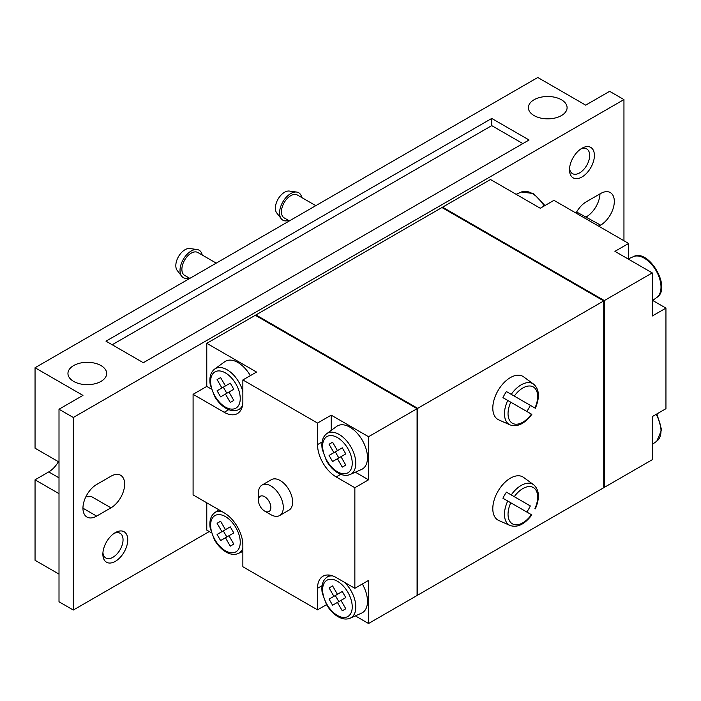 <?xml version="1.0" encoding="UTF-8"?>
<svg xmlns="http://www.w3.org/2000/svg" width="701" height="701" viewBox="0 0 701 701"><rect width="100%" height="100%" fill="white"/><g stroke="black" fill="none" stroke-linecap="round" stroke-linejoin="round"><path stroke-width="1.05" d="M59.007 409.235L73.316 417.489L623.951 99.586L609.642 91.323L585.685 105.15L537.781 77.496L35.05 367.745L82.955 395.399L59.007 409.235L59.007 601.773L73.316 610.036L209.266 531.551M59.007 477.845L48.737 471.913L35.05 479.817L35.05 560.283L59.007 574.11M603.727 487.002L604.35 487.361L652.263 459.707L652.263 416.596L665.95 408.692L665.95 308.116L652.692 300.457M490.49 179.509L442.585 207.172L604.35 300.571L652.263 272.908L614.935 251.352L628.622 243.449L553.956 200.346L540.269 208.25L490.49 179.509M604.35 487.361L604.35 300.571M652.263 272.908L652.263 316.011L665.95 308.116M417.077 594.772L417.7 595.131L603.727 487.721L603.727 300.931L441.963 207.531L255.926 314.933L417.7 408.332L603.727 300.931M510.766 402.19L531.411 414.107A20.942 12.092 -60 0 1 512.378 423.238A20.942 12.092 -60 0 1 510.766 402.19L507.726 400.437A23.571 13.608 -60 0 0 510.109 424.911L498.744 419.881A24.903 14.379 -60 0 1 497.955 390.729A24.903 14.379 -60 0 1 523.603 376.84L533.636 384.166C539.358 389.274 539.928 397.309 535.362 408.254M498.744 520.466A24.903 14.379 -60 0 1 497.955 491.313A24.903 14.379 -60 0 1 523.603 477.416L533.636 484.742A23.571 13.608 120 0 0 511.248 494.924L506.446 492.155A24.132 13.932 120 0 0 502.924 498.245L507.726 501.022A23.571 13.608 120 0 0 510.109 525.496L498.744 520.466M417.7 595.131L417.7 408.332M628.622 258.757L628.622 243.449M355.346 615.89L368.542 623.504L417.077 595.491L417.077 408.692L255.304 315.292L206.777 343.315L256.548 372.056L242.861 379.951L317.527 423.062L331.214 415.158L368.542 436.714L417.077 408.692M242.861 379.951L242.861 401.507A26.401 15.238 60 0 1 237.394 413.59A26.401 15.238 60 0 1 224.197 412.284L193.09 394.321L193.09 494.906L224.197 512.869A26.401 15.238 60 0 1 242.861 545.194L242.861 566.75L317.527 609.852L326.543 604.648M206.777 502.81L206.777 530.114L211.316 532.734M317.527 423.062L317.527 444.618A26.401 15.238 60 0 0 336.191 476.943L354.855 487.721L368.542 479.817L368.542 436.714M354.855 487.721L354.855 588.305L336.191 577.528A26.401 15.238 60 0 0 322.995 576.222A26.401 15.238 60 0 0 317.527 588.305L317.527 609.852M368.542 623.504L368.542 580.402L354.855 588.305M526.802 512.028A24.132 13.932 120 0 0 530.324 505.938L511.248 494.924M531.034 514.473L502.924 498.245M534.933 408.008L514.28 396.091A20.942 12.092 -60 0 1 533.321 386.961A20.942 12.092 -60 0 1 534.933 408.008L506.446 391.57A24.132 13.932 120 0 0 502.924 397.669L507.726 400.437L502.924 397.669M506.446 391.57L514.28 396.091M526.802 411.452A24.132 13.932 120 0 0 530.324 405.353M228.955 535.73L233.801 532.944L230.279 526.845L225.442 529.641L220.605 521.255L217.082 523.288L221.919 531.673L217.082 534.46L220.605 540.559L225.442 537.763L230.279 546.149L233.801 544.116L228.955 535.73L225.442 537.763M228.955 392.043L233.801 389.248L230.279 383.158L225.442 385.953L220.605 377.567L217.082 379.6L221.919 387.977L217.082 390.772L220.605 396.871L225.442 394.076L230.279 402.462L233.801 400.429L228.955 392.043L225.442 394.076M340.958 600.389L345.795 597.602L342.272 591.504L337.435 594.299L332.598 585.913L329.076 587.946L333.913 596.332L329.076 599.127L332.598 605.217L337.435 602.422L342.272 610.808L345.795 608.775L340.958 600.389L337.435 602.422M340.958 456.702L345.795 453.906L342.272 447.816L337.435 450.612L332.598 442.226L329.076 444.259L333.913 452.644L329.076 455.431L332.598 461.53L337.435 458.734L342.272 467.12L345.795 465.087L340.958 456.702L337.435 458.734M262.06 485.057L271.392 479.668A17.595 10.164 60 0 1 280.19 480.535A17.595 10.164 60 0 1 291.686 496.045A17.595 10.164 60 0 1 288.987 510.144L279.655 515.533A17.595 10.164 -120 0 0 279.655 495.213A17.595 10.164 -120 0 0 262.06 485.057A17.595 10.164 -120 0 0 258.415 493.11L258.415 500.295A8.798 5.082 -120 0 0 264.636 511.073A8.798 5.082 -120 0 0 270.858 507.48A8.798 5.082 -120 0 0 264.636 496.702A8.798 5.082 -120 0 0 258.415 500.295M73.623 381.388A19.356 11.172 0 0 0 94.723 383.815A19.356 11.172 0 0 0 106.675 373.493A19.356 11.172 0 0 0 87.31 362.312A19.356 11.172 0 0 0 67.953 373.493A19.356 11.172 0 0 0 73.623 381.388M85.899 496.711A19.356 11.172 0 0 0 91.323 496.501L110.96 507.839A19.356 11.172 -60 0 0 123.604 490.779A19.356 11.172 -60 0 0 120.633 475.269A19.356 11.172 -60 0 0 110.96 476.224L96.65 484.487A19.356 11.172 -60 0 0 83.997 501.548A19.356 11.172 -60 0 0 86.968 517.058A19.356 11.172 -60 0 0 96.65 516.102L110.96 507.839M534.048 115.569A19.356 11.172 0 0 0 555.139 117.996A19.356 11.172 0 0 0 567.091 107.665A19.356 11.172 0 0 0 547.735 96.493A19.356 11.172 0 0 0 528.379 107.665A19.356 11.172 0 0 0 534.048 115.569M576.029 213.086A19.356 11.172 -60 0 1 586.308 201.783L600.617 193.52A19.356 11.172 -60 0 1 610.299 192.565A19.356 11.172 -60 0 1 613.27 208.074A19.356 11.172 -60 0 1 600.617 225.135L576.634 212M586.308 216.872A19.356 11.172 120 0 0 599.986 193.888M48.737 471.913A19.356 11.172 120 0 0 58.42 461.696M35.05 367.745L35.05 448.211L59.007 462.038M35.05 479.817L59.007 493.644M193.09 394.321L206.777 386.417L211.316 389.046M206.777 343.315L206.777 386.417M255.926 314.933L255.926 315.652M442.585 207.172L442.585 207.89M623.951 99.586L623.951 240.758M73.316 417.489L73.316 610.036M115.314 561.361A17.595 10.164 -60 0 1 102.872 554.176A17.595 10.164 -60 0 1 115.314 532.62A17.595 10.164 -60 0 1 127.757 539.805A17.595 10.164 -60 0 1 115.314 561.361M581.953 176.994A17.595 10.164 -60 0 1 569.51 169.808A17.595 10.164 -60 0 1 581.953 148.261A17.595 10.164 -60 0 1 594.395 155.447A17.595 10.164 -60 0 1 581.953 176.994M598.759 226.213L600.617 225.135M143.311 362.715L529.071 139.998L491.734 118.443L105.982 341.159L143.311 362.715M580.717 149.05A14.265 8.237 -60 0 1 586.728 148.919A14.265 8.237 -60 0 1 588.91 160.345A14.265 8.237 -60 0 1 579.596 172.91A14.265 8.237 -60 0 1 572.463 173.62A14.265 8.237 -60 0 1 569.571 168.345M114.07 533.408A14.265 8.237 -60 0 1 120.09 533.277A14.265 8.237 -60 0 1 122.272 544.712A14.265 8.237 -60 0 1 112.957 557.277A14.265 8.237 -60 0 1 105.825 557.987A14.265 8.237 -60 0 1 102.933 552.712M355.346 472.194L368.542 479.817M331.214 415.158L331.214 430.396M350.176 474.481L361.532 469.46A24.903 14.379 -120 0 0 362.329 440.298A24.903 14.379 -120 0 0 336.682 426.41L326.648 433.735C322.626 436.898 321.146 442.059 322.206 449.192L326.473 460.837C329.628 466.244 333.457 470.292 337.978 472.982C342.474 475.515 346.539 476.014 350.176 474.481A23.571 13.608 -120 0 0 350.921 446.887A23.571 13.608 -120 0 0 326.648 433.735M344.69 582.435A23.571 13.608 -120 0 1 350.176 618.177L361.532 613.147A24.903 14.379 -120 0 0 362.329 583.986M250.336 375.64A24.903 14.379 -120 0 0 224.688 361.751L214.655 369.076C210.633 372.24 209.152 377.392 210.212 384.534L214.48 396.179C217.634 401.585 221.463 405.634 225.985 408.324C230.48 410.847 234.546 411.356 238.182 409.822A23.571 13.608 -120 0 0 242.546 405.283M329.076 444.259L332.598 442.226M333.913 452.644L340.134 449.052L335.297 451.838L338.82 457.937M329.076 455.431L335.297 451.838M329.076 587.946L332.598 585.913M333.913 596.332L340.134 592.739L335.297 595.535L338.82 601.624M329.076 599.127L335.297 595.535M217.082 379.6L220.605 377.567M221.919 387.977L228.14 384.385L223.304 387.18L226.826 393.279M217.082 390.772L223.304 387.18M217.082 523.288L220.605 521.255M221.919 531.673L228.14 528.081L223.304 530.876L226.826 536.966M217.082 534.46L223.304 530.876M530.324 505.938L506.446 492.155M188.998 277.885A15.843 9.148 -60 0 1 181.69 276.229L177.187 270.411A12.977 7.492 -60 0 1 178.51 256.592A12.977 7.492 -60 0 1 189.822 248.531L197.104 249.53A15.843 9.148 -60 0 1 202.195 255.024M181.69 276.229A15.843 9.148 -60 0 1 183.303 259.352A15.843 9.148 -60 0 1 197.104 249.53M189.84 278.376L184.617 275.362A13.196 7.623 -60 0 1 184.617 260.115A13.196 7.623 -60 0 1 197.822 252.5L216.241 263.129M288.549 220.412A15.843 9.148 -60 0 1 281.241 218.756L276.737 212.938A12.977 7.492 -60 0 1 278.06 199.11A12.977 7.492 -60 0 1 289.373 191.058L296.654 192.056A15.843 9.148 -60 0 1 301.745 197.551M281.241 218.756A15.843 9.148 -60 0 1 282.853 201.879A15.843 9.148 -60 0 1 296.654 192.056M289.39 220.894L284.168 217.88A13.196 7.623 -60 0 1 284.168 202.642A13.196 7.623 -60 0 1 297.373 195.018L315.792 205.656M522.85 143.591L491.734 125.628L491.734 118.443M491.734 125.628L112.204 344.752M270.858 514.665L264.636 511.073L270.858 514.665A17.595 10.164 -120 0 0 279.655 515.533M510.766 502.775A20.942 12.092 120 0 0 512.378 523.822A20.942 12.092 120 0 0 531.411 514.692M534.933 508.593A20.942 12.092 120 0 0 533.321 487.545A20.942 12.092 120 0 0 514.28 496.676M511.248 394.339A23.571 13.608 -60 0 1 533.636 384.166M225.442 550.802A20.942 12.092 -120 0 0 238.261 532.558A20.942 12.092 -120 0 0 212.613 517.75A20.942 12.092 -120 0 0 225.442 550.802M225.442 407.115A20.942 12.092 -120 0 0 238.261 388.871A20.942 12.092 -120 0 0 212.613 374.062A20.942 12.092 -120 0 0 225.442 407.115M337.435 615.46A20.942 12.092 -120 0 0 350.255 597.217A20.942 12.092 -120 0 0 324.607 582.408A20.942 12.092 -120 0 0 337.435 615.46M337.435 471.773A20.942 12.092 -120 0 0 350.255 453.529A20.942 12.092 -120 0 0 324.607 438.721A20.942 12.092 -120 0 0 337.435 471.773M96.65 516.102L82.955 508.199M317.527 444.618L322.074 441.98M336.191 476.943L340.747 474.314M317.527 588.305L322.074 585.677M224.197 412.284L228.754 409.656M332.756 575.915A23.571 13.608 -120 0 0 326.648 577.422L329.777 575.135M242.861 551.442L238.182 553.518A23.571 13.608 -120 0 0 242.861 548.2M221.595 511.362A23.571 13.608 -120 0 0 214.655 512.764L218.791 509.741M242.861 391.693A23.571 13.608 -120 0 0 214.655 369.076M633.301 256.689C648.854 248.049 672.084 288.295 656.828 297.434A23.571 13.608 -120 0 0 656.118 270.682A23.571 13.608 -120 0 0 633.301 256.689L628.131 258.976M544.125 206.024A23.571 13.608 -120 0 0 521.307 192.03L516.138 194.317M656.933 413.905L661.621 429.827L656.828 441.131A23.571 13.608 -120 0 0 656.118 414.37M510.109 525.496C517.391 527.897 524.637 524.374 531.84 514.937M535.362 508.838C539.928 497.885 539.358 489.859 533.636 484.742M510.109 424.911C517.391 427.312 524.637 423.79 531.84 414.361M350.176 618.177C346.539 619.702 342.474 619.202 337.978 616.67C333.457 613.98 329.628 609.931 326.473 604.525L322.206 592.888C321.146 585.747 322.626 580.594 326.648 577.422M238.182 553.518C234.546 555.043 230.48 554.544 225.985 552.011C221.463 549.321 217.634 545.273 214.48 539.866L210.212 528.23C209.152 521.088 210.633 515.927 214.655 512.764M238.182 409.822L241.722 408.254M656.828 297.434L652.263 300.773M544.94 205.551L533.487 193.529L521.307 192.03M656.828 441.131L652.263 444.46"/></g></svg>
